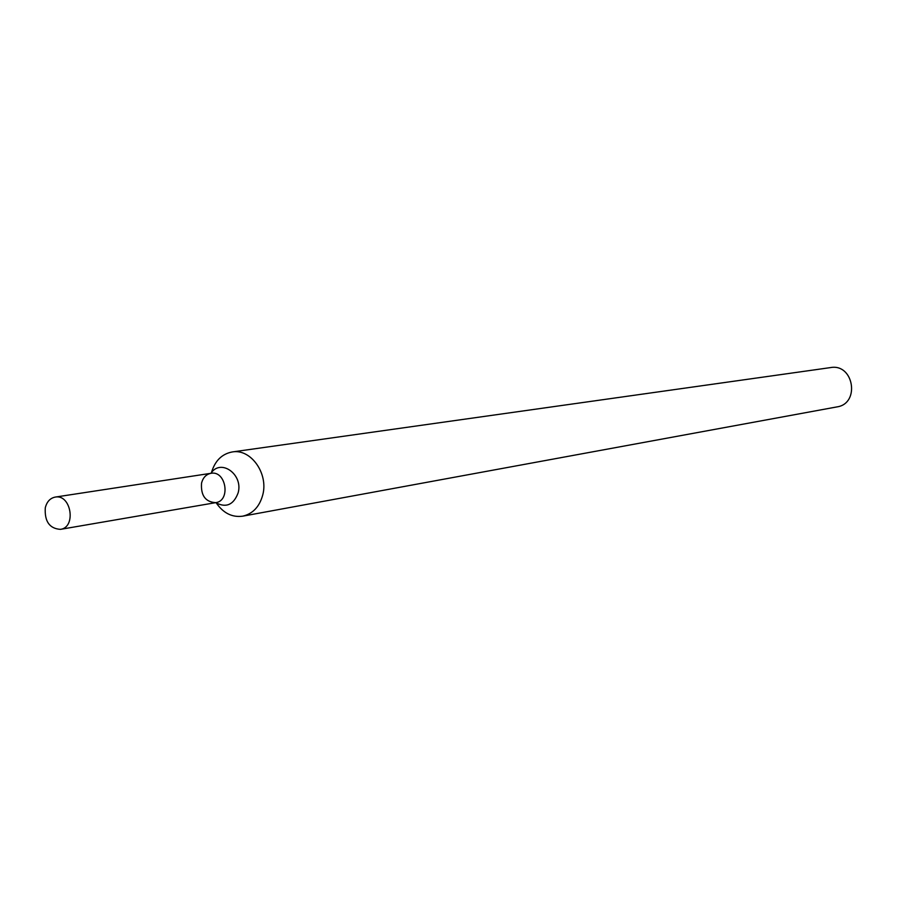 <?xml version="1.0" encoding="UTF-8"?>
<svg xmlns="http://www.w3.org/2000/svg" width="897" height="897" viewBox="0 0 897 897"><rect width="100%" height="100%" fill="white"/><g stroke="black" fill="none" stroke-linecap="round" stroke-linejoin="round"><path stroke-width="1.35" d="M216.39 503.139C223.443 513.219 232.2 517.569 242.672 516.179L836.979 406.902C860.335 403.65 853.787 363.274 830.6 367.579L232.245 451.953C221.862 453.938 214.932 460.834 211.445 472.641M242.672 516.179C252.775 513.846 259.468 506.794 262.731 495.009C268.651 473.526 250.756 448.433 232.245 451.953M201.545 483.079C200.681 495.48 205.402 502.006 215.729 502.656C231.011 500.784 226.055 470.241 210.963 473.302C206.187 474.289 203.047 477.54 201.545 483.079M45.287 507.769C44.458 521.392 49.503 528.591 60.413 529.365C76.581 527.425 71.121 493.832 55.177 497.095C50.142 498.149 46.846 501.703 45.287 507.769M60.413 529.365L215.729 502.656C231.011 500.784 226.055 470.241 210.963 473.302L55.177 497.095M210.93 473.313C220.662 458.221 243.379 474.322 238.154 492.801C233.657 504.876 226.167 508.162 215.695 502.656"/></g></svg>
